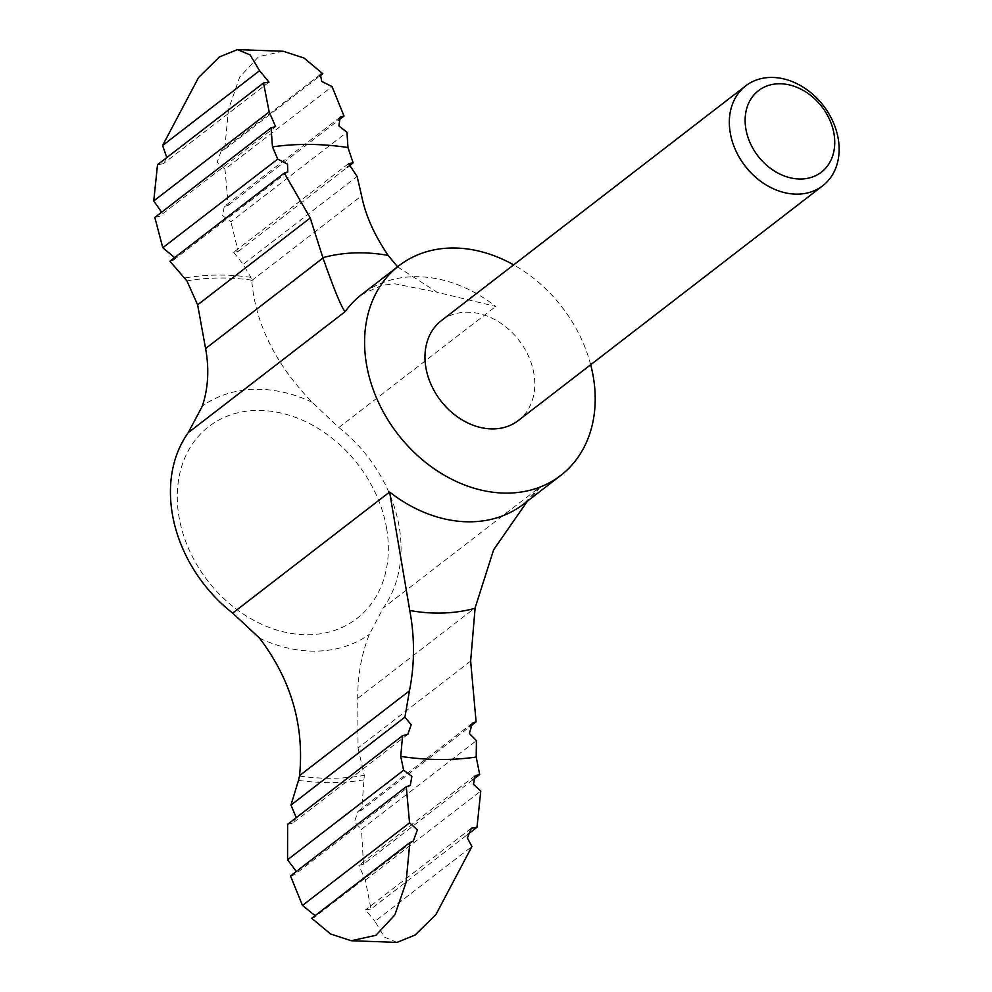 <?xml version="1.0" encoding="UTF-8"?>
<svg xmlns="http://www.w3.org/2000/svg" width="992" height="992" viewBox="0 0 992 992"><rect width="100%" height="100%" fill="white"/><g stroke="black" fill="none" stroke-linecap="round" stroke-linejoin="round"><path stroke-width="0.74" stroke-dasharray="4.96 3.72" d="M470.642 661.118L358.038 747.98L357.74 698.356C357.653 675.279 361.522 653.964 369.346 634.421L383.247 607.947A132.432 103.813 -127.6 0 0 399.193 526.814A132.432 103.813 -127.6 0 0 338.818 427.527L312.17 402.244C275.664 364.548 255.514 324 251.732 280.587L250.852 277.338L243.164 264.356L357.12 176.464M169.93 261.256L173.34 260.202L174.642 257.61M154.826 217.446L159.39 216.33L275.627 126.666M157.517 164.734L163.221 163.742L166.805 157.567M320.379 74.474L221.241 150.945L224.676 149.42L228.495 109.43L239.667 77.054L258.639 56.68L283.303 51.274M221.241 150.958L217.124 162.118L224.973 169.148L332.035 86.564M340.169 117.13L224.254 206.547L228.234 205.319L224.973 169.148M224.254 206.547L222.63 215.611L230.876 221.762L346.964 132.209M348.589 163.618L233.678 252.253L238.216 251.484L230.876 221.762M233.678 252.253L243.164 264.356M472.899 779.799L363.469 864.218L358.881 865.334L365.341 880.09L370.996 909.032L467.703 834.433M365.341 880.09L480.773 791.058M363.469 864.218L361.51 829.275L476.433 740.615M358.038 747.98L364.3 775.347L361.72 810.104L469.824 726.714M397.544 266.811L437.137 292.28L495.764 306.466A132.432 103.813 52.4 0 0 361.795 294.388L382.032 285.287L394.915 283.799L437.137 292.28M441.366 320.627A63.066 49.439 -127.6 0 1 496.446 320.503A63.066 49.439 -127.6 0 1 533.907 373.649A63.066 49.439 -127.6 0 1 518.394 420.496M590.686 364.734A132.432 103.813 52.4 0 0 513.645 264.864M311.711 918.282L314.142 917.513L413.28 841.055M290.52 875.986L294.351 874.87L410.266 785.453M224.676 149.42L319.399 76.347M228.234 205.319L338.16 120.516M238.216 251.484L347.262 167.363M540.194 486.874L523.578 504.11A132.432 103.813 52.4 0 0 540.194 486.874L383.247 607.947M397.06 942.4L384.388 937.068L374.964 921.295L471.919 846.498M370.996 909.032L365.527 909.85L374.964 921.295M361.72 810.104L357.976 811.406L354.442 821.971L361.51 829.275M287.618 824.352L292.9 823L296.273 817.668M250.852 277.338A274.263 214.991 52.4 0 0 184.909 277.996M259.569 638.178A141.496 110.918 52.4 0 0 369.346 634.421M386.644 528.525A121.21 95.009 52.4 0 0 263.86 410.576A121.21 95.009 52.4 0 0 178.969 516.621A121.21 95.009 52.4 0 0 301.754 634.57A121.21 95.009 52.4 0 0 386.644 528.525M312.17 402.244A141.496 110.918 52.4 0 0 202.393 406.013M338.818 427.527L495.764 306.466M251.732 280.587L361.621 195.821M357.74 698.356L475.131 607.811M298.48 780.369A274.263 214.991 52.4 0 0 364.424 779.724M299.51 776.091A270.332 211.904 52.4 0 0 364.3 775.347M251.708 280.166A270.332 211.904 52.4 0 0 186.93 280.91M475.131 775.67L358.881 865.334M287.767 171.938L173.34 260.202M268.993 82.15L163.221 163.742M471.287 828.258L365.527 909.85M472.403 723.143L357.976 811.406M407.811 734.365L292.9 823"/><path stroke-width="1.49" d="M298.48 780.369L299.572 775.608L409.448 690.841L404.91 717.179L290.966 805.082L298.48 780.369M174.642 257.61L162.787 247.752L277.71 159.092L287.506 164.151L287.767 171.938L284.307 173.03L169.93 261.256L186.93 280.91L197.631 304.842L310.236 217.98L322.983 258.007C334.341 290.197 341.732 308.078 345.179 311.624A132.432 103.813 52.4 0 1 361.795 294.388L398.995 265.695A132.432 103.813 52.4 0 0 397.68 433.963A132.432 103.813 52.4 0 0 560.765 475.416A132.432 103.813 52.4 0 0 593.34 377.059A132.432 103.813 52.4 0 0 590.686 364.734M161.609 212.201L153.748 200.942L269.179 111.91L275.627 126.666L271.052 127.782L154.826 217.446L162.787 247.752M166.805 157.567L162.601 145.502L259.557 70.705L268.993 82.15L263.525 82.968L157.517 164.734L153.748 200.942M259.557 70.705L250.12 54.92L237.448 49.6L219.43 56.953L198.561 77.537L162.601 145.502M269.179 111.91L263.525 82.968M237.448 49.6L283.303 51.274L303.974 58.02L322.797 73.718L320.379 74.474L321.706 81.431L332.035 86.564L344.001 116.014L340.169 117.13L338.904 125.934L346.964 132.209L347.956 147.535A332.37 260.536 52.4 0 0 272.478 146.866L271.052 127.782M472.899 779.799L479.694 774.554L475.131 775.67L473.469 784.325L480.773 791.058L476.991 827.266L467.703 834.433M400.731 756.4L402.566 735.692L287.618 824.352L287.556 859.791L403.645 770.238L400.731 756.4A332.37 260.536 52.4 0 0 476.21 757.057L476.433 740.615L469.352 733.472L472.403 723.143L476.098 721.866L470.642 661.118L475.131 607.811L493.669 549.717L527.806 500.613M476.21 757.057L479.694 774.554M469.824 726.714L476.098 721.866M299.572 775.608C304.42 725.536 291.09 679.731 259.569 638.178L232.661 613.106A132.432 103.813 -127.6 0 1 188.232 432.686L202.393 406.013C208.246 387.984 209.312 368.838 205.592 348.552L197.631 304.842M347.262 167.363L353.152 162.824L348.589 163.618L357.12 176.464L361.621 195.821C365.49 215.264 374.356 235.129 388.194 255.415L397.544 266.811M834.024 133.92A51.46 40.337 52.4 0 0 760.926 88.945A51.46 40.337 52.4 0 0 774.851 171.306A51.46 40.337 52.4 0 0 834.024 133.92M838.252 138.892A63.066 49.439 52.4 0 0 800.804 85.746A63.066 49.439 52.4 0 0 745.711 85.858A63.066 49.439 52.4 0 0 745.091 165.986A63.066 49.439 52.4 0 0 822.752 185.727A63.066 49.439 52.4 0 0 838.252 138.892M822.752 185.727L518.394 420.496A63.066 49.439 -127.6 0 1 463.314 420.608A63.066 49.439 -127.6 0 1 425.853 367.462A63.066 49.439 -127.6 0 1 441.366 320.627L745.711 85.858M513.645 264.864A132.432 103.813 52.4 0 0 398.995 265.695M311.711 918.282L330.572 933.98L351.218 940.726L375.844 935.332L394.841 914.959L406.038 882.545L409.845 842.58L311.711 918.282M315.109 915.653L302.486 905.436L409.547 822.852L417.409 829.895L413.28 841.055L409.845 842.58M409.547 822.852L406.286 786.681L290.52 875.986L302.486 905.436M296.348 871.484L287.556 859.791M403.645 770.238L411.878 776.376L410.266 785.453L406.286 786.681M272.478 146.866L277.71 159.092M319.399 76.347L322.797 73.718M338.16 120.516L344.001 116.014M353.152 162.824L347.956 147.535M476.991 827.266L471.287 828.258L467.393 838.017L471.919 846.498L435.996 914.413L415.152 934.997L397.06 942.4L351.218 940.726M284.307 173.03L310.236 217.98M409.448 690.841C414.718 664.342 414.83 637.571 409.77 610.502L389.608 492.044A132.432 103.813 52.4 0 0 523.578 504.11L560.765 475.416M296.273 817.668L290.966 805.082M402.566 735.692L407.811 734.365L411.196 724.768L404.91 717.179M205.592 348.552L322.983 258.007M188.232 432.686L345.179 311.624M232.661 613.106L389.608 492.044M388.194 255.415A194.68 152.607 52.4 0 0 322.871 257.66M409.77 610.502A194.68 152.607 52.4 0 0 475.094 608.27"/></g></svg>
